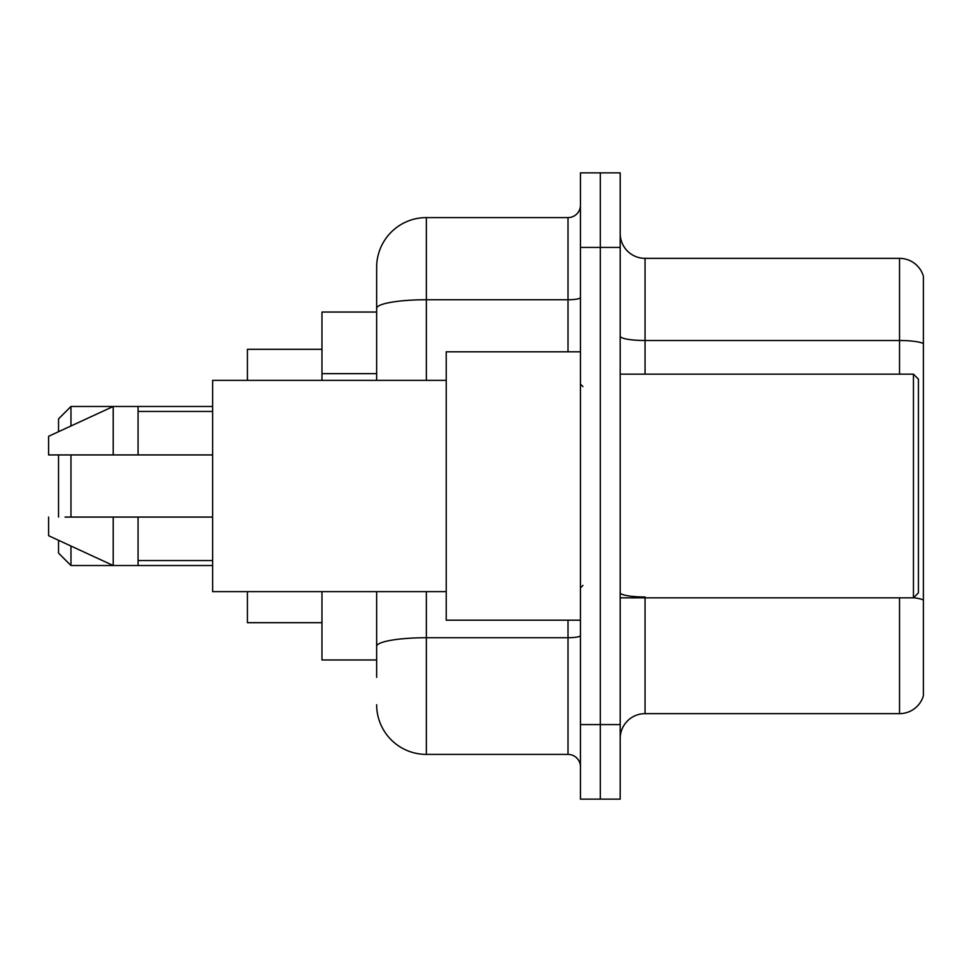 <?xml version="1.0" encoding="UTF-8"?>
<svg xmlns="http://www.w3.org/2000/svg" width="972" height="972" viewBox="0 0 972 972"><rect width="100%" height="100%" fill="white"/><g stroke="black" fill="none" stroke-linecap="round" stroke-linejoin="round"><path stroke-width="1.46" d="M376.65 312.036L321.975 312.036L321.975 380.38M376.65 659.964L321.975 659.964L321.975 591.62M376.65 677.363L376.65 591.62M580.442 724.577L580.442 799.142L600.319 799.142L600.319 724.577L600.319 799.142L620.197 799.142L620.197 724.577L600.319 724.577L600.319 247.423L600.319 724.577L580.442 724.577L580.442 247.423L600.319 247.423L600.319 172.858L600.319 247.423L620.197 247.423L620.197 724.577M620.197 247.423L620.197 172.858L580.442 172.858L580.442 247.423M426.356 591.62L426.356 754.406L568.013 754.406L568.013 620.197M376.65 380.38L376.65 267.3A49.706 49.706 0 0 1 426.356 217.594L568.013 217.594A12.429 12.429 0 0 0 580.442 205.165M376.65 267.3L376.65 294.638M580.442 766.835A12.429 12.429 0 0 0 568.013 754.406M426.356 754.406A49.706 49.706 0 0 1 376.65 704.7M620.197 738.501A24.847 24.847 0 0 1 645.056 713.642L899.537 713.642L899.537 597.841M923.4 276.242A24.847 24.847 0 0 0 899.537 258.358A24.847 24.847 0 0 1 923.4 276.242L923.4 695.758A24.847 24.847 0 0 1 899.537 713.642M923.4 343.602A24.847 4.313 180 0 0 899.537 340.504L899.537 258.358L645.056 258.358A24.847 24.847 0 0 1 620.197 233.499A24.847 24.847 0 0 0 645.056 258.358L645.056 374.159M923.4 343.954L923.4 600.089A24.847 4.313 180 0 0 913.571 597.731M58.539 454.932L58.539 517.068M58.539 540.298L58.539 553.104L70.968 565.522L212.625 565.522M70.968 454.932L70.968 517.068M70.968 546.033L70.968 565.522M247.423 591.62L247.423 622.688L321.975 622.688M321.975 349.312L247.423 349.312L247.423 380.38M58.539 431.702L58.539 418.896L70.968 406.478L70.968 425.967M913.461 374.159L918.431 379.141L918.431 592.859L913.461 597.841L913.461 374.159L620.197 374.159M580.442 351.803L446.233 351.803L446.233 620.197L580.442 620.197M446.233 380.38L212.625 380.38L212.625 591.62L446.233 591.62M70.968 406.478L113.214 406.478L113.214 454.932L212.625 454.932M138.073 454.932L138.073 406.478L113.214 406.478L48.6 436.294L48.6 454.932L113.214 454.932M212.625 517.068L138.073 517.068L138.073 565.522M48.6 517.068L48.6 535.706L113.214 565.522L113.214 517.068L65.051 517.068M138.073 517.068L113.214 517.068M376.65 373.649L321.975 373.649M580.442 635.579A12.429 2.163 0 0 1 568.013 637.729L426.356 637.729A49.706 8.627 180 0 0 376.65 646.368M426.356 217.594L426.356 299.74L568.013 299.74L568.013 217.594M376.65 308.379A49.706 8.627 180 0 1 426.356 299.74L426.356 380.38M568.013 351.803L568.013 299.74A12.429 2.163 0 0 0 580.442 297.59M645.056 597.841L645.056 713.642M899.537 374.159L899.537 340.504L645.056 340.504A24.847 4.313 0 0 1 620.197 336.19M645.056 596.978A24.847 4.313 0 0 1 620.197 592.665M138.073 406.478L212.625 406.478M620.197 597.841L913.461 597.841M582.921 386.589L580.442 384.11M138.073 411.448L212.625 411.448M138.073 560.552L212.625 560.552M582.921 585.411L580.442 587.89"/></g></svg>
